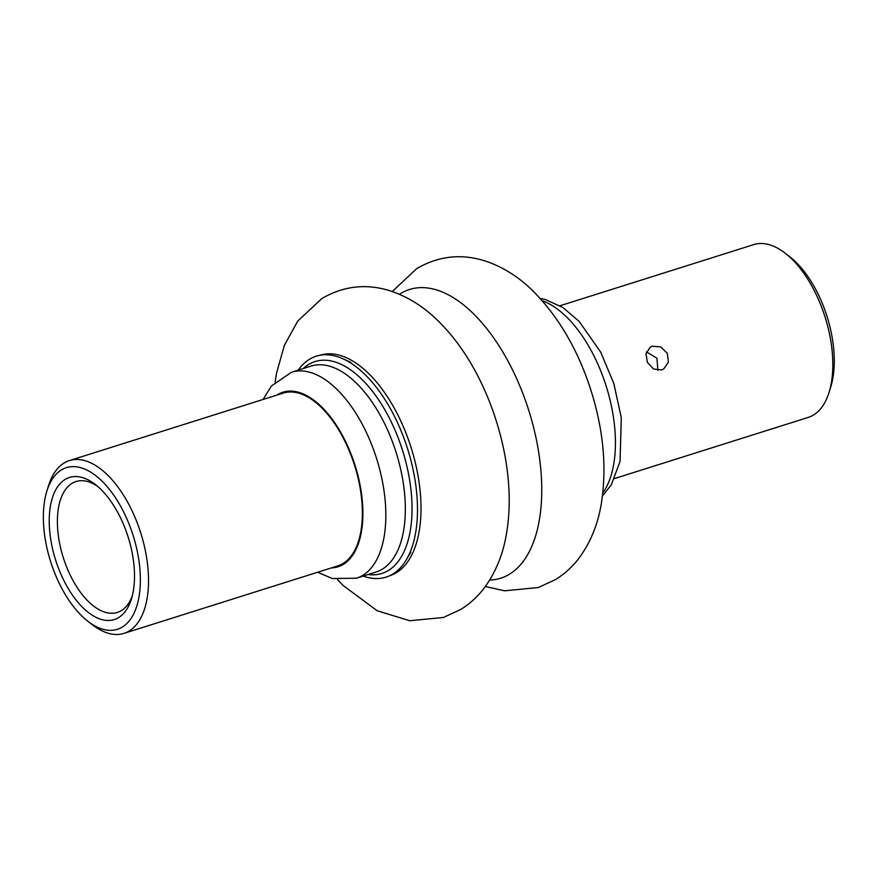 <?xml version="1.0" encoding="UTF-8"?>
<svg xmlns="http://www.w3.org/2000/svg" width="878" height="878" viewBox="0 0 878 878"><rect width="100%" height="100%" fill="white"/><g stroke="black" fill="none" stroke-linecap="round" stroke-linejoin="round"><path stroke-width="1.32" d="M46.83 491.23L48.52 485.753A90.599 46.271 72.5 0 1 69.406 460.588L283.243 393.092A90.599 46.271 72.5 0 1 350.772 454.584A90.599 46.271 72.5 0 1 337.778 565.893L123.941 633.378A90.599 46.271 72.5 0 1 92.399 624.763L87.866 621.251A84.738 43.274 -107.5 0 0 134.773 611.549A84.738 43.274 -107.5 0 0 129.516 525.209A84.738 43.274 -107.5 0 0 46.83 491.23A84.738 43.274 -107.5 0 0 54.216 571.798A84.738 43.274 -107.5 0 0 87.866 621.251M124.961 528.018A74.487 38.039 72.5 0 1 131.459 598.851A74.487 38.039 72.5 0 1 58.771 568.977A74.487 38.039 72.5 0 1 54.151 493.074A74.487 38.039 72.5 0 1 95.384 484.546A74.487 38.039 72.5 0 1 124.961 528.018M97.688 486.434A68.638 35.054 -107.5 0 0 76.013 481.528A68.638 35.054 -107.5 0 0 66.168 565.849A68.638 35.054 -107.5 0 0 117.323 612.438A68.638 35.054 -107.5 0 0 132.26 595.975M69.406 460.588A90.599 46.271 72.5 0 1 136.924 522.081A90.599 46.271 72.5 0 1 123.941 633.378M646.46 351.88L656.92 358.246L657.907 370.34M661.573 369.945L663.702 368.958L668.421 362.186L667.291 353.263L660.706 346.92L652.321 346.217L650.225 347.172L645.988 353.658L647.393 362.394L653.539 369.001L661.573 369.945M785.239 253.237L789.761 256.749A84.738 43.274 72.5 0 1 830.797 386.77L829.106 392.246A90.599 46.271 -107.5 0 0 785.239 253.237A90.599 46.271 -107.5 0 0 753.697 244.622L560.032 305.742M614.567 478.532L808.232 417.412A90.599 46.271 -107.5 0 0 813.676 414.91A90.599 46.271 -107.5 0 0 829.106 392.246M298.224 370.132A115.852 59.166 72.5 0 1 343.079 358.85A115.852 59.166 72.5 0 1 417.094 497.903A115.852 59.166 72.5 0 1 406.426 559.593A115.852 59.166 72.5 0 1 363.229 576.089M399.49 294.295A151.378 77.308 72.5 0 1 400.445 293.68A151.378 77.308 72.5 0 1 522.366 392.246A151.378 77.308 72.5 0 1 509.756 574.036A151.378 77.308 72.5 0 1 489.672 580.062M319.987 355.261A115.622 59.045 72.5 0 1 408.775 440.635A115.622 59.045 72.5 0 1 396.582 572.566A115.622 59.045 72.5 0 1 389.591 575.781M275.165 382.018L276.493 373.359L284.307 345.504L297.719 321.085L321.897 298.531C343.463 285.965 366.137 283.374 389.909 290.75C408.072 296.764 424.392 307.059 438.89 321.655C448.867 331.555 457.965 342.925 466.196 355.766A151.378 77.308 72.5 0 1 509.02 491.439C509.635 506.452 508.746 520.786 506.343 534.439C503.006 554.194 495.927 571.644 485.128 586.8C478.499 595.877 470.432 603.405 460.906 609.398L443.467 617.464L409.741 620.746L377.134 610.726L343.024 585.385L337.525 579.601M291.518 372.25A107.983 55.149 72.5 0 1 385.464 504.356A107.983 55.149 72.5 0 1 356.523 578.207L376.025 572.05A107.983 55.149 72.5 0 0 404.967 498.199A107.983 55.149 72.5 0 0 311.021 366.093L291.518 372.25L271.467 385.936L263.06 399.468M303.206 368.562A111.111 56.741 72.5 0 1 369.32 387.417A111.111 56.741 72.5 0 1 411.661 497.486A111.111 56.741 72.5 0 1 368.211 574.519M276.954 395.078A91.51 46.732 72.5 0 1 330.062 416.413A91.51 46.732 72.5 0 1 362.581 504.17A91.51 46.732 72.5 0 1 331.489 567.879M602.835 492.92A107.983 55.149 -107.5 0 0 569.57 320.031A107.983 55.149 -107.5 0 0 542.165 300.693M485.358 586.482L504.565 590.817L538.28 587.536L555.73 579.469C565.256 573.477 573.323 565.948 579.941 556.882C590.751 541.726 597.83 524.265 601.167 504.51C607.016 468.545 603.625 430.505 590.971 390.381C578.207 350.487 559.121 317.616 533.736 291.748C519.238 277.152 502.918 266.846 484.766 260.832C460.972 253.446 438.298 256.036 416.721 268.602L392.268 291.518M350.882 362.405L343.079 358.85M317.606 572.258L332.301 578.525L356.523 578.207M410.783 552.196L406.426 559.593M540.113 298.399L545.227 299.453L562.908 307.53L579.129 321.37L600.695 352.111L613.843 383.598L621.284 417.566L620.055 461.466L611.297 484.81L602.473 495.982"/></g></svg>
